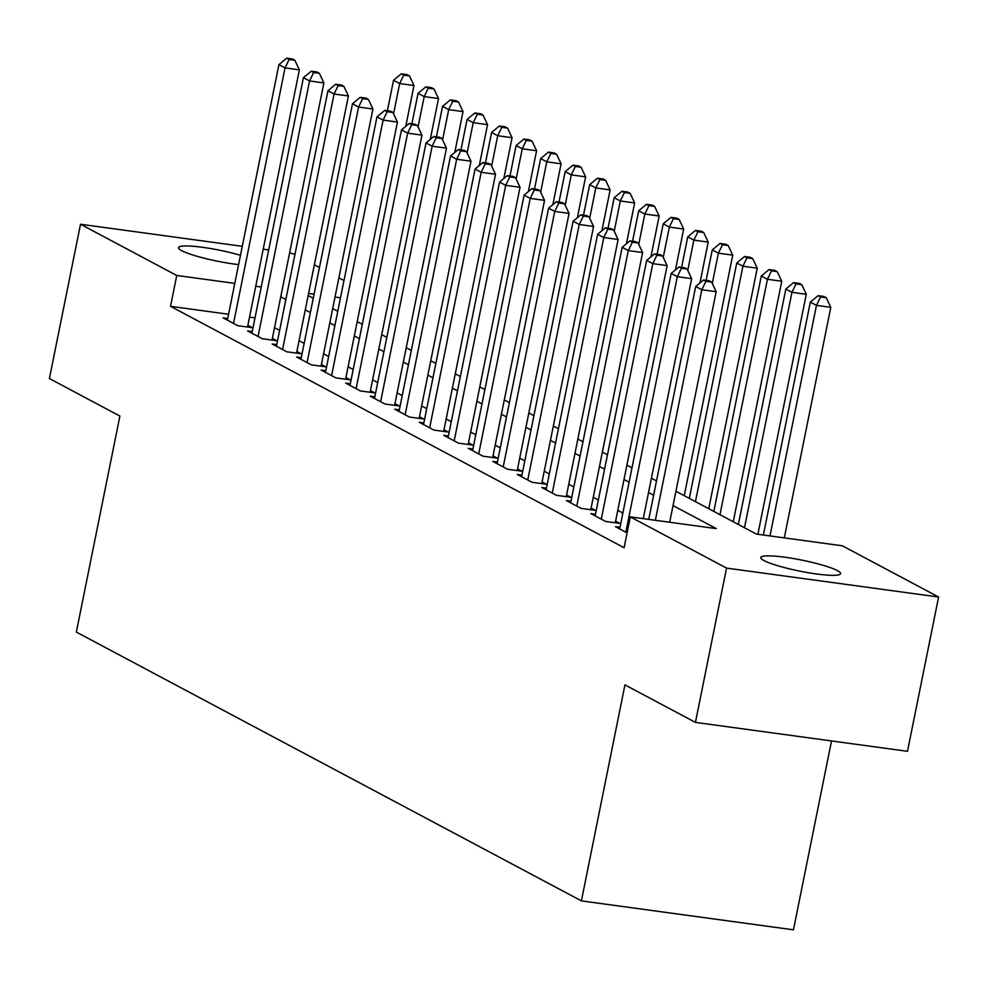 <?xml version="1.0" encoding="UTF-8"?>
<svg xmlns="http://www.w3.org/2000/svg" width="988" height="988" viewBox="0 0 988 988"><rect width="100%" height="100%" fill="white"/><g stroke="black" fill="none" stroke-linecap="round" stroke-linejoin="round"><path stroke-width="1.48" d="M764.02 560.591A40.681 5.595 -168.6 0 1 760.822 557.553A40.681 5.595 -168.6 0 1 793.24 558.516A40.681 5.595 -168.6 0 1 837.379 570.595A40.681 5.595 -168.6 0 1 840.578 573.633A40.681 5.595 -168.6 0 1 808.172 572.682A40.681 5.595 -168.6 0 1 764.02 560.591M238.602 264.599A40.681 5.595 -168.6 0 1 181.73 250.68A40.681 5.595 -168.6 0 1 178.532 247.642A40.681 5.595 -168.6 0 1 200.045 246.988A40.681 5.595 -168.6 0 1 240.479 255.287M831.525 740.951L793.45 929.819L581.401 900.883L76.335 632.073L119.894 416.059L49.4 378.552L80.51 224.251L242.282 246.321M289.632 252.792L294.943 254.447M314.369 264.784L319.457 267.501M338.884 277.838L343.972 280.555M675.928 491.246L756.4 534.076L842.369 545.808L938.6 597.024L726.551 568.1L630.319 516.872L716.288 528.605L673.038 505.584M726.551 568.1L695.441 722.389L907.49 751.312L938.6 597.024M620.007 527.283L615.388 526.653L627.096 532.89M595.492 514.242L590.873 513.599L605.582 521.429L619.908 523.393L615.61 521.108M570.978 501.188L566.346 500.558L581.067 508.388L595.394 510.339L591.096 508.054M546.463 488.134L541.832 487.504L556.54 495.334L570.866 497.297L566.581 495.013M521.936 475.092L517.317 474.462L532.026 482.292L546.352 484.244L542.066 481.959M497.421 462.038L492.802 461.408L507.511 469.238L521.837 471.19L517.551 468.905M472.906 448.997L468.275 448.354L482.996 456.184L497.322 458.148L493.024 455.863M448.391 435.943L443.76 435.313L458.469 443.143L472.795 445.094L468.51 442.809M423.864 422.889L419.245 422.259L433.954 430.089L448.28 432.052L443.995 429.768M399.35 409.847L394.731 409.217L409.44 417.047L423.766 418.998L419.48 416.714M374.835 396.793L370.204 396.163L384.925 403.993L399.251 405.945L394.953 403.66M350.32 383.752L345.689 383.122L360.398 390.939L374.736 392.903L370.438 390.618M325.793 370.698L321.174 370.068L335.883 377.898L350.209 379.849L345.924 377.564M301.278 357.644L296.659 357.014L311.368 364.844L325.694 366.807L321.409 364.523M276.764 344.602L272.145 343.972L286.853 351.802L301.179 353.753L296.882 351.469M252.249 331.548L247.618 330.918L262.326 338.748L276.665 340.699L272.367 338.415M228.586 314.258L170.516 306.329L624.095 547.735L630.319 516.872M622.872 513.056L617.784 510.351M598.358 500.014L593.269 497.297M573.843 486.961L568.755 484.256M549.328 473.919L544.227 471.202M524.813 460.865L519.713 458.16M500.286 447.823L495.198 445.106M475.771 434.769L470.683 432.052M451.257 421.715L446.156 419.011M426.742 408.674L421.641 405.957M402.215 395.62L397.127 392.915M377.7 382.578L372.612 379.861M353.185 369.524L348.085 366.807M328.671 356.47L323.57 353.766M304.143 343.429L299.055 340.712M279.629 330.375L274.541 327.67M255.003 317.852L249.519 317.111M227.722 318.507L223.103 317.877L237.812 325.707L252.138 327.658L247.852 325.373M263.216 249.186L268.699 249.927M695.441 722.389L624.947 684.869L581.401 900.883M170.516 306.329L176.741 275.467L80.51 224.251M261.227 287.002L255.744 286.248M234.811 283.395L176.741 275.467M653.624 495.247L648.523 492.543M629.097 482.206L624.008 479.489M604.582 469.152L599.494 466.447M580.067 456.11L574.967 453.393M555.552 443.056L550.452 440.352M531.025 430.002L525.937 427.298M506.511 416.961L501.422 414.244M481.996 403.907L476.895 401.202M457.481 390.865L452.381 388.148M432.954 377.811L427.866 375.107M408.439 364.757L403.351 362.053M383.924 351.716L378.836 348.999M359.41 338.662L354.309 335.957M334.883 325.62L329.794 322.903M310.368 312.566L305.28 309.862M285.853 299.512L280.765 296.808M308.17 295.523L313.258 298.228M332.684 308.565L337.785 311.282M357.199 321.619L362.3 324.323M381.726 334.66L386.814 337.377M406.241 347.714L411.329 350.419M430.756 360.756L435.856 363.473M455.27 373.81L460.371 376.527M479.798 386.864L484.886 389.568M504.312 399.905L509.4 402.622M528.827 412.959L533.915 415.664M553.342 426.001L558.442 428.718M577.869 439.055L582.957 441.772M602.384 452.109L607.472 454.813M626.898 465.15L631.987 467.867M651.413 478.204L656.514 480.909M340.49 297.808L335.006 297.067M314.073 294.202L308.589 293.461M247.519 327.028L299.376 69.864L285.038 67.9L233.526 323.422M289.126 59.49L294.856 60.268L292.399 58.971L286.668 58.181L289.126 59.49L285.038 67.9L278.912 64.64L227.388 320.149M299.376 69.864L294.856 60.268M286.668 58.181L278.912 64.64M405.759 126.341L413.997 85.499L399.671 83.548L393.533 80.287L387.395 110.742M393.557 113.818L399.671 83.548L403.746 75.125L409.477 75.915L407.019 74.606L401.289 73.828L403.746 75.125M393.533 80.287L401.289 73.828M409.477 75.915L413.997 85.499M272.033 340.07L323.891 82.906L309.565 80.954L258.041 336.463M313.641 72.544L319.371 73.322L316.913 72.013L311.183 71.235L313.641 72.544L309.565 80.954L303.427 77.694L251.915 333.203M323.891 82.906L319.371 73.322M311.183 71.235L303.427 77.694M296.548 353.124L348.406 95.96L334.08 94.008L282.556 349.517M338.155 85.586L343.886 86.376L341.44 85.067L335.71 84.289L338.155 85.586L334.08 94.008L327.954 90.748L276.43 346.257M348.406 95.96L343.886 86.376M335.71 84.289L327.954 90.748M321.075 366.165L372.921 109.013L358.595 107.05L307.083 362.559M362.67 98.639L368.401 99.418L365.955 98.108L360.225 97.33L362.67 98.639L358.595 107.05L352.469 103.789L300.945 359.299M372.921 109.013L368.401 99.418M360.225 97.33L352.469 103.789M345.59 379.219L397.448 122.055L383.109 120.104L331.598 375.613M387.197 111.681L392.928 112.471L390.47 111.162L384.74 110.384L387.197 111.681L383.109 120.104L376.984 116.843L325.46 372.353M397.448 122.055L392.928 112.471M384.74 110.384L376.984 116.843M430.274 139.394L438.511 98.553L424.185 96.589L418.048 93.329L411.91 123.796M418.072 126.872L424.185 96.589L428.261 88.179L433.991 88.957L431.534 87.66L425.803 86.87L428.261 88.179M418.048 93.329L425.803 86.87M433.991 88.957L438.511 98.553M454.789 152.448L463.026 111.595L448.7 109.643L442.575 106.383L436.424 136.838M442.599 139.913L448.7 109.643L452.776 101.221L458.506 102.011L456.061 100.702L450.33 99.924L452.776 101.221M442.575 106.383L450.33 99.924M458.506 102.011L463.026 111.595M479.304 165.49L487.541 124.649L473.215 122.685L467.089 119.425L460.951 149.892M467.114 152.967L473.215 122.685L477.29 114.275L483.021 115.053L480.576 113.756L474.845 112.965L477.29 114.275M467.089 119.425L474.845 112.965M483.021 115.053L487.541 124.649M503.831 178.544L512.068 137.69L497.73 135.739L491.604 132.478L485.466 162.934M491.629 166.021L497.73 135.739L501.818 127.329L507.548 128.107L505.09 126.797L499.36 126.019L501.818 127.329M491.604 132.478L499.36 126.019M507.548 128.107L512.068 137.69M370.105 392.273L421.962 135.109L407.636 133.145L356.112 388.667M411.712 124.735L417.442 125.513L414.985 124.216L409.254 123.426L411.712 124.735L407.636 133.145L401.499 129.885L349.987 385.394M421.962 135.109L417.442 125.513M409.254 123.426L401.499 129.885M528.345 191.586L536.583 150.744L522.257 148.793L516.119 145.532L509.981 175.988M516.144 179.063L522.257 148.793L526.332 140.37L532.063 141.161L529.605 139.851L523.875 139.073L526.332 140.37M516.119 145.532L523.875 139.073M532.063 141.161L536.583 150.744M394.62 405.315L446.477 148.151L432.151 146.199L380.627 401.708M436.227 137.789L441.957 138.567L439.512 137.258L433.769 136.48L436.227 137.789L432.151 146.199L426.026 142.939L374.501 398.448M446.477 148.151L441.957 138.567M433.769 136.48L426.026 142.939M552.86 204.639L561.098 163.798L546.772 161.834L540.646 158.574L534.496 189.041M540.671 192.117L546.772 161.834L550.847 153.424L556.577 154.202L554.132 152.905L548.402 152.115L550.847 153.424M540.646 158.574L548.402 152.115M556.577 154.202L561.098 163.798M419.147 418.369L470.992 161.205L456.666 159.253L405.142 414.762M460.741 150.831L466.472 151.621L464.027 150.312L458.296 149.534L460.741 150.831L456.666 159.253L450.54 155.981L399.016 411.502M470.992 161.205L466.472 151.621M458.296 149.534L450.54 155.981M577.375 217.693L585.612 176.84L571.286 174.888L565.161 171.628L559.023 202.083M565.185 205.158L571.286 174.888L575.362 166.466L581.092 167.256L578.647 165.947L572.917 165.169L575.362 166.466M565.161 171.628L572.917 165.169M581.092 167.256L585.612 176.84M443.661 431.41L495.507 174.258L481.181 172.295L429.669 427.804M485.256 163.885L490.999 164.663L488.541 163.353L482.811 162.575L485.256 163.885L481.181 172.295L475.055 169.034L423.531 424.544M495.507 174.258L490.999 164.663M482.811 162.575L475.055 169.034M601.902 230.735L610.139 189.894L595.801 187.93L589.675 184.67L583.538 215.137M589.7 218.212L595.801 187.93L599.889 179.52L605.619 180.298L603.162 179.001L597.431 178.211L599.889 179.52M589.675 184.67L597.431 178.211M605.619 180.298L610.139 189.894M468.176 444.464L520.034 187.3L505.708 185.349L454.184 440.858M509.783 176.926L515.514 177.717L513.056 176.407L507.326 175.629L509.783 176.926L505.708 185.349L499.57 182.088L448.058 437.598M520.034 187.3L515.514 177.717M507.326 175.629L499.57 182.088M626.417 243.789L634.654 202.935L620.328 200.984L614.19 197.724L608.052 228.179M614.215 231.266L620.328 200.984L624.404 192.574L630.134 193.352L627.676 192.043L621.946 191.264L624.404 192.574M614.19 197.724L621.946 191.264M630.134 193.352L634.654 202.935M492.691 457.518L544.549 200.354L530.223 198.39L478.698 453.912M534.298 189.98L540.028 190.758L537.571 189.461L531.84 188.671L534.298 189.98L530.223 198.39L524.097 195.13L472.573 450.639M544.549 200.354L540.028 190.758M531.84 188.671L524.097 195.13M650.931 256.831L659.169 215.989L644.843 214.038L638.717 210.777L632.567 241.233M638.742 244.308L644.843 214.038L648.918 205.615L654.649 206.406L652.204 205.096L646.461 204.318L648.918 205.615M638.717 210.777L646.461 204.318M654.649 206.406L659.169 215.989M517.218 470.56L569.063 213.396L554.737 211.444L503.213 466.954M558.813 203.034L564.543 203.812L562.098 202.503L556.368 201.725L558.813 203.034L554.737 211.444L548.612 208.184L497.088 463.693M569.063 213.396L564.543 203.812M556.368 201.725L548.612 208.184M675.446 269.885L683.684 229.043L669.358 227.079L663.232 223.819L657.082 254.287M663.257 257.362L669.358 227.079L673.433 218.669L679.164 219.447L676.718 218.138L670.988 217.36L673.433 218.669M663.232 223.819L670.988 217.36M679.164 219.447L683.684 229.043M541.733 483.614L593.578 226.45L579.252 224.498L527.74 480.007M583.328 216.076L589.058 216.854L586.613 215.557L580.882 214.779L583.328 216.076L579.252 224.498L573.126 221.226L521.602 476.747M593.578 226.45L589.058 216.854M580.882 214.779L573.126 221.226M699.973 282.939L708.198 242.085L693.872 240.133L687.747 236.873L681.609 267.328M687.772 270.403L693.872 240.133L697.948 231.711L703.691 232.501L701.233 231.192L695.503 230.414L697.948 231.711M687.747 236.873L695.503 230.414M703.691 232.501L708.198 242.085M684.227 495.667L732.726 255.139L718.4 253.175L712.262 249.915L706.124 280.382M712.286 283.457L718.4 253.175L722.475 244.765L728.205 245.543L725.748 244.246L720.017 243.456L722.475 244.765M712.262 249.915L720.017 243.456M728.205 245.543L732.726 255.139M708.742 508.709L757.24 268.18L742.914 266.229L736.776 262.969L689.315 498.372M695.441 501.632L742.914 266.229L746.99 257.819L752.72 258.597L750.263 257.288L744.532 256.51L746.99 257.819M736.776 262.969L744.532 256.51M752.72 258.597L757.24 268.18M566.248 496.655L618.105 239.491L603.779 237.54L552.255 493.049M607.855 229.13L613.585 229.908L611.127 228.599L605.397 227.82L607.855 229.13L603.779 237.54L597.641 234.28L546.129 489.789M618.105 239.491L613.585 229.908M605.397 227.82L597.641 234.28M590.762 509.709L642.62 252.545L628.294 250.594L576.77 506.103M632.369 242.171L638.1 242.962L635.642 241.652L629.912 240.874L632.369 242.171L628.294 250.594L622.156 247.333L570.644 502.843M642.62 252.545L638.1 242.962M629.912 240.874L622.156 247.333M615.277 522.763L667.135 265.599L652.809 263.635L601.284 519.157M656.884 255.225L662.615 256.003L660.169 254.706L654.439 253.916L656.884 255.225L652.809 263.635L646.683 260.375L595.159 515.884M667.135 265.599L662.615 256.003M654.439 253.916L646.683 260.375M733.257 521.763L781.755 281.234L767.429 279.283L761.303 276.01L713.83 511.426M719.968 514.686L767.429 279.283L771.505 270.86L777.235 271.651L774.79 270.342L769.059 269.563L771.505 270.86M761.303 276.01L769.059 269.563M777.235 271.651L781.755 281.234M643.262 518.638L691.649 278.641L677.323 276.689L625.812 532.199M681.399 268.279L687.129 269.057L684.684 267.748L678.954 266.97L681.399 268.279L677.323 276.689L671.198 273.429L619.674 528.938M691.649 278.641L687.129 269.057M678.954 266.97L671.198 273.429M757.882 534.286L806.27 294.276L791.944 292.325L785.818 289.064L738.357 524.467M744.483 527.728L791.944 292.325L796.019 283.914L801.75 284.692L799.304 283.383L793.574 282.605L796.019 283.914M785.818 289.064L793.574 282.605M801.75 284.692L806.27 294.276M669.679 522.244L716.177 291.695L701.838 289.743L655.353 520.293M705.926 281.321L711.656 282.099L709.199 280.802L703.468 280.012L705.926 281.321L701.838 289.743L695.713 286.471L648.745 519.392M716.177 291.695L711.656 282.099M703.468 280.012L695.713 286.471M784.299 537.88L830.797 307.33L816.471 305.378L810.333 302.118L763.366 535.027M769.973 535.928L816.471 305.378L820.546 296.956L826.277 297.746L823.819 296.437L818.089 295.659L820.546 296.956M810.333 302.118L818.089 295.659M826.277 297.746L830.797 307.33"/></g></svg>
